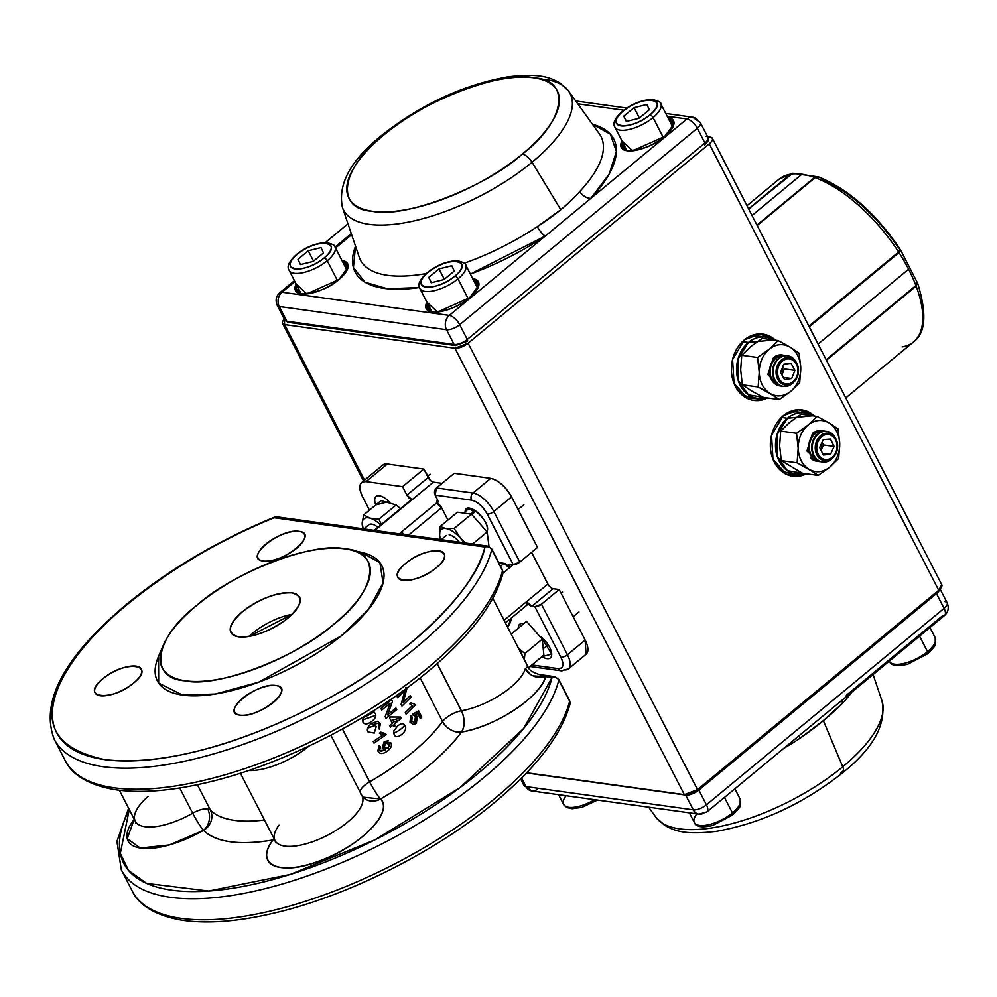 <?xml version="1.0" encoding="UTF-8"?>
<svg xmlns="http://www.w3.org/2000/svg" width="997" height="997" viewBox="0 0 997 997"><rect width="100%" height="100%" fill="white"/><g stroke="black" fill="none" stroke-linecap="round" stroke-linejoin="round"><path stroke-width="1.5" d="M299.137 531.376C319.95 533.32 282.101 564.564 263.283 560.999C242.483 559.08 280.307 527.812 299.137 531.376M102.828 678.807C125.124 659.565 157.501 664.102 133.561 683.07C111.29 702.299 78.863 697.8 102.828 678.807A26.022 10.219 152.8 0 1 141.337 669.049A26.022 10.219 152.8 0 1 133.561 683.07A26.022 10.219 152.8 0 1 95.051 692.84A26.022 10.219 152.8 0 1 102.828 678.807M240.028 715.148C219.215 713.216 257.064 681.96 275.87 685.525C296.67 687.456 258.859 718.712 240.028 715.148M436.337 567.717C414.042 586.959 381.664 582.422 405.605 563.455C427.863 544.237 460.29 548.724 436.337 567.717A26.022 10.219 152.8 0 1 397.828 577.475A26.022 10.219 152.8 0 1 405.605 563.455A26.022 10.219 152.8 0 1 444.114 553.696A26.022 10.219 152.8 0 1 436.337 567.717M361.101 552.251L379.919 562.657L383.06 583.021L368.454 609.479L341.236 635.924L258.734 682.147L215.34 693.999L182.688 695.096L158.66 683.057L158.548 656.387M275.197 516.857C219.352 539.838 169.976 568.838 127.068 603.883C64.194 656.649 39.917 701.776 54.224 739.263A244.564 96.048 -27.2 0 0 416.185 647.514A244.564 96.048 152.8 0 1 54.224 739.263L65.042 760.325C69.616 770.282 82.24 783.954 114.518 789.599C140.041 793.462 170.998 791.082 207.388 782.458C280.693 765.335 368.08 721.467 427.239 672.128C469.213 637.195 494.437 604.319 502.899 573.524L502.488 569.923A5.147 2.019 152.8 0 1 502.538 570.633A5.147 2.019 -27.2 0 0 502.488 569.923L491.658 548.861L487.795 546.107A5.147 4.138 -82.1 0 1 487.795 546.119A5.147 4.138 97.9 0 0 484.916 547.004A5.147 4.138 -82.1 0 1 487.795 546.107L276.119 516.745L274.138 517.755L484.916 547.004A5.147 4.474 14 0 1 491.72 549.571A5.147 2.019 -27.2 0 0 491.658 548.861L491.658 548.861A5.147 2.019 152.8 0 1 491.72 549.571A244.564 96.048 152.8 0 1 416.185 647.514A244.564 96.048 -27.2 0 0 491.72 549.571L502.538 570.633A5.147 4.474 14 0 1 502.899 573.524A5.147 4.474 -166 0 0 502.538 570.633A244.564 96.048 152.8 0 1 427.003 668.576A244.564 96.048 152.8 0 1 65.042 760.325A244.564 96.048 -27.2 0 0 427.003 668.576A244.564 96.048 -27.2 0 0 502.538 570.633L491.72 549.571A5.147 4.474 -166 0 0 484.916 547.004L274.138 517.755C198.341 547.091 105.171 610.937 71.834 662.943C36.989 715.173 47.931 747.389 104.66 759.589C165.539 766.693 249.724 741.693 328.275 698.523C412.272 653.546 478.161 585.912 484.916 547.004A239.417 94.03 152.8 0 1 410.976 642.878A239.417 94.03 152.8 0 1 104.66 759.589A239.417 94.03 152.8 0 1 128.189 603.646A239.417 94.03 152.8 0 1 274.138 517.755L275.546 516.758M414.141 706.25L411.425 706.649A136.439 53.589 152.8 0 1 414.141 706.25M396.656 709.528L393.192 710.363A136.439 53.589 152.8 0 1 396.656 709.528M388.905 711.472L386.973 711.995A136.439 53.589 152.8 0 1 388.905 711.472M375.732 715.372L362.347 720.058A136.439 53.589 152.8 0 1 375.732 715.372M362.896 717.728L374.025 711.883A26.022 10.219 -27.2 0 1 362.896 717.728M533.059 675.879L545.658 676.676A64.356 25.274 152.8 0 1 461.536 732.035A154.46 60.667 152.8 0 1 380.518 799.008L362.933 797.139A15.441 14.108 135.9 0 0 380.518 799.008A15.441 1.682 60.1 0 1 369.638 781.86L342.47 729.006L369.638 781.86C402.177 762.904 426.479 742.815 442.556 721.579A15.441 11.129 -143.5 0 0 461.536 732.035A15.441 8.823 80.1 0 0 461.412 710.786L437.185 663.641L461.412 710.786A48.915 19.205 -27.2 0 0 525.344 668.713A15.441 13.273 -163 0 0 545.658 676.676L552.014 677.561A5.147 4.474 14 0 1 558.806 680.128A5.147 2.019 -27.2 0 0 558.756 679.418L558.756 679.418A5.147 2.019 152.8 0 1 558.806 680.128A244.564 96.048 152.8 0 1 483.271 778.071A244.564 96.048 -27.2 0 0 558.806 680.128L569.636 701.19A5.147 4.474 14 0 1 569.997 704.081A5.147 4.474 -166 0 0 569.636 701.19A244.564 96.048 152.8 0 1 494.101 799.133A244.564 96.048 152.8 0 1 132.14 890.882A244.564 96.048 -27.2 0 0 494.101 799.133A244.564 96.048 -27.2 0 0 569.636 701.19L558.806 680.128A5.147 4.474 -166 0 0 552.014 677.561A239.417 94.03 152.8 0 1 478.074 773.435A239.417 94.03 152.8 0 1 217.209 890.271A239.417 94.03 152.8 0 1 129.298 809.564L120.301 853.382L128.675 870.593L146.646 883.404L208.709 891.006L290.214 874.456L374.984 839.823L460.016 787.618L523.662 728.483L552.014 677.561L545.658 676.676C540.835 696.679 494.724 727.025 461.536 732.035C443.653 755.626 416.646 777.959 380.518 799.008C394.102 811.072 360.889 846.154 320.573 860.536C279.958 876.986 253.923 864.474 273.016 839.973C239.23 845.556 216.075 842.34 203.55 830.327L169.303 844.97L140.203 848.036L127.192 838.602L134.271 819.247A64.356 25.274 152.8 0 0 140.265 848.048A64.356 25.274 152.8 0 0 203.55 830.327A15.441 14.108 135.9 0 0 210.379 810.05A139.019 54.598 -27.2 0 0 264.454 819.995A139.019 54.598 -27.2 0 1 210.379 810.05A15.441 6.069 -27.2 0 0 192.683 813.178L179.734 787.979L192.683 813.178A15.441 1.682 -119.9 0 0 203.55 830.327A15.441 1.682 60.1 0 1 192.683 813.178A15.441 6.069 152.8 0 1 207.7 808.903A15.441 6.069 152.8 0 1 210.379 810.05A15.441 14.108 -44.1 0 1 203.55 830.327A15.441 12.4 97.9 0 0 207.7 808.903M367.706 728.109L375.283 725.38A136.439 53.589 -27.2 0 0 367.706 728.109M379.109 724.109L380.493 723.66A136.439 53.589 -27.2 0 0 379.109 724.109M390.836 720.544L400.993 717.952A136.439 53.589 -27.2 0 0 390.836 720.544M413.207 715.485L413.88 715.372A136.439 53.589 -27.2 0 0 413.207 715.485M418.291 714.687L419.002 714.6A136.439 53.589 -27.2 0 0 418.291 714.687M291.847 592.854C303.923 596.156 302.664 604.543 288.058 618.003C270.561 631.076 254.098 637.345 238.644 636.834C226.581 633.531 227.839 625.144 242.445 611.672C259.943 598.611 276.406 592.33 291.847 592.854M345.049 548.873C314.504 541.321 233.547 572.153 196.833 605.341C154.236 637.719 148.017 678.932 185.454 680.801C216 688.366 296.956 657.522 333.671 624.334C376.268 591.969 382.487 550.755 345.049 548.873M265.85 544.063A26.022 10.219 152.8 0 1 304.347 534.305A26.022 10.219 152.8 0 1 296.57 548.325A26.022 10.219 152.8 0 1 258.073 558.083A26.022 10.219 152.8 0 1 265.85 544.063M242.583 698.199A26.022 10.219 152.8 0 1 281.092 688.441A26.022 10.219 152.8 0 1 273.315 702.474A26.022 10.219 152.8 0 1 234.806 712.232A26.022 10.219 152.8 0 1 242.583 698.199M483.271 778.071A244.564 96.048 152.8 0 1 121.322 869.82A244.564 96.048 -27.2 0 0 483.271 778.071M473.7 511.187L468.74 508.682A66.936 30.022 -129.6 0 1 473.7 511.187L468.74 508.682M454.246 473.288L490.736 478.361C498.625 480.429 505.566 486.611 511.561 496.892L537.533 547.428L511.561 496.892L493.827 511.548L519.798 562.084L537.533 547.428L519.798 562.084L493.827 511.548L511.561 496.892A20.601 9.235 -129.6 0 0 490.736 478.361L454.246 473.288L436.512 487.944L473.002 493.017L490.736 478.361L473.002 493.017A20.601 9.235 50.4 0 1 493.827 511.548A5.147 2.019 152.8 0 1 487.234 514.053L513.206 564.601L510.165 564.177L509.293 567.966L504.083 563.33L498.712 562.582L504.083 563.33L500.581 566.221L504.083 563.33A5.147 2.306 -129.6 0 1 509.293 567.966A5.147 2.306 50.4 0 1 509.056 564.414A5.147 2.306 50.4 0 1 510.165 564.177L513.206 564.601A5.147 2.019 -27.2 0 0 519.798 562.084L513.206 564.601L487.234 514.053A5.147 2.019 -27.2 0 0 493.827 511.548A20.601 9.235 -129.6 0 0 473.002 493.017L436.512 487.944A5.147 4.138 97.9 0 0 435.128 495.098L471.618 500.158C477.538 501.715 482.747 506.339 487.234 514.053A15.441 6.929 50.4 0 0 471.618 500.158A5.147 4.138 -82.1 0 1 473.002 493.017A5.147 4.138 97.9 0 0 471.618 500.158L435.128 495.098L437.297 499.31L435.128 495.098L436.512 487.944L454.246 473.288M526.827 605.216L526.603 601.652L504.071 620.284L547.889 584.068L531.588 552.338L547.889 584.068L550.307 587.171M505.429 622.913L526.852 605.204A5.147 2.306 -129.6 0 0 526.603 601.652L531.812 606.288L553.098 588.704L559.18 589.539L585.152 640.074L586.074 654.294M382.848 465.013L387.347 464.004L423.837 469.076L430.592 480.591M361.637 482.548L382.885 464.976A20.601 9.235 -129.6 0 1 387.347 464.004L366.073 481.601L402.564 486.661L423.837 469.076L387.347 464.004L366.073 481.601A20.601 9.235 50.4 0 0 361.612 482.573A20.601 9.235 50.4 0 0 362.572 496.755L369.463 510.165L362.572 496.755C358.097 486.686 359.269 481.638 366.073 481.601L402.564 486.661L423.837 469.076L428.174 477.501A5.147 2.306 -129.6 0 0 433.371 482.124L442.095 483.333L433.371 482.124L374.735 530.429A10.294 4.05 -27.2 0 0 376.629 529.033L410.951 499.983M439.577 539.427L440.275 538.841L439.577 539.427M511.411 617.953A66.936 30.022 50.4 0 1 507.585 627.101L511.411 617.953M119.391 790.285L135.293 821.229A48.915 19.205 -27.2 0 0 192.683 813.178A48.915 19.205 -27.2 0 1 135.293 821.229A48.915 19.205 -27.2 0 1 148.217 796.291M308.945 746.08A48.915 19.205 152.8 0 1 248.502 770.544A48.915 19.205 152.8 0 0 308.484 746.454A48.915 19.205 152.8 0 0 308.945 746.08M279.01 825.155A48.915 19.205 -27.2 0 0 275.047 840.621A48.915 19.205 -27.2 0 0 327.34 835.349A48.915 19.205 -27.2 0 0 362.061 795.905A48.915 19.205 -27.2 0 0 360.715 794.036M203.55 830.327A154.46 60.667 152.8 0 0 273.016 839.973A15.441 11.129 -143.5 0 0 274.524 839.599A15.441 11.129 36.5 0 1 273.016 839.973A15.441 8.823 80.1 0 0 273.938 838.465A15.441 8.823 -99.9 0 1 273.016 839.973A64.356 25.274 152.8 0 0 320.573 860.536A64.356 25.274 152.8 0 0 380.518 799.008C377.377 795.369 373.75 789.661 369.638 781.86A15.441 6.069 -27.2 0 0 364.902 785.113A15.441 6.069 -27.2 0 0 360.017 791.93A15.441 6.069 152.8 0 1 369.638 781.86A139.019 54.598 -27.2 0 0 442.556 721.579A15.441 6.069 152.8 0 1 461.412 710.786A48.915 19.205 -27.2 0 0 525.344 668.713L527.787 666.432M196.833 605.341A115.851 45.501 152.8 0 1 349.536 549.671A115.851 45.501 152.8 0 1 333.671 624.334A115.851 45.501 152.8 0 1 210.13 680.552A115.851 45.501 152.8 0 1 163.196 645.445A115.851 45.501 152.8 0 1 196.833 605.341M163.109 645.657L158.461 656.587A126.145 49.538 -27.2 0 0 209.557 694.822A126.145 49.538 -27.2 0 0 344.077 633.606A126.145 49.538 -27.2 0 0 361.363 552.313L349.797 549.733M197.356 784.714L210.379 810.05L197.356 784.714M371.719 723.498L377.439 721.28L380.418 723.486L379.321 729.206L378.411 727.748L379.184 724.246L378.137 723.224L373.077 724.645L376.255 726.589L374.261 733.057L368.018 731.948C366.485 729.281 367.719 726.477 371.719 723.498M401.816 734.34C398.127 737.306 395.56 737.419 394.114 734.677L393.778 730.913L397.579 726.103C401.18 723.099 403.66 722.975 405.031 725.716C406.539 728.358 405.455 731.237 401.816 734.34M413.419 724.52L410.041 722.289L410.602 715.746L411.537 717.279M413.232 722.7L414.677 721.89L415.375 717.167L412.696 714.151L418.017 711.148M421.07 717.092L420.061 718.127L417.481 713.092M410.614 702.76L414.652 704.181L415.163 705.178L406.066 714.101L405.268 712.543L412.459 705.602L409.568 703.807L410.614 702.76M405.904 687.245L406.776 688.964L403.174 702.573L410.191 695.607L411.013 697.202L401.953 706.088L401.068 704.368L404.869 690.747L397.653 697.726L396.831 696.13L400.582 692.591M385.141 716.706L390.213 703.184L381.726 710.063L380.904 708.468L391.597 699.682L392.482 701.402L387.584 714.949L395.896 708.044L396.719 709.64L386.013 718.426L385.141 716.706M394.014 726.738L393.142 725.031L390.488 727.125L389.69 725.567L392.344 723.486L389.528 718.002L390.762 717.017L400.532 717.067L401.193 718.339L394.363 724.046L395.248 725.754L394.014 726.738M372.554 711.36L375.196 713.316C376.692 715.971 375.37 718.787 371.245 721.778C367.108 724.62 364.316 724.669 362.871 721.928L363.294 717.042M380.817 732.159L385.64 733.655L386.163 734.664L374.049 743.126L373.252 741.581L382.748 735.013L379.396 733.169L380.817 732.159M379.832 752.972L377.826 751.015L379.072 745.407L379.969 746.815M380.405 751.426L385.341 749.918L382.187 748.012L384.219 741.519L388.319 740.746M442.556 721.579L420.111 677.898L442.556 721.579A15.441 6.069 -27.2 0 1 461.412 710.786C464.938 718.775 464.988 725.866 461.536 732.035C453.448 732.533 447.117 729.044 442.556 721.579M242.445 611.672A38.621 15.167 152.8 0 1 299.599 597.191A38.621 15.167 152.8 0 1 288.058 618.003A38.621 15.167 152.8 0 1 230.905 632.497A38.621 15.167 152.8 0 1 242.445 611.672M292.133 614.339A38.621 15.167 -27.2 0 0 253.263 632.734A38.621 15.167 -27.2 0 0 249.2 636.398L292.133 614.339M240.402 773.211L275.047 840.621A48.915 19.205 -27.2 0 0 327.34 835.349A48.915 19.205 -27.2 0 0 362.061 795.905L362.933 797.139M389.029 501.503L375.794 504.931A15.441 6.929 50.4 0 1 376.081 496.506A15.441 6.929 50.4 0 1 388.568 501.092M433.371 482.124L412.097 499.721A5.147 2.306 50.4 0 1 406.888 495.085L428.174 477.501L406.888 495.085L402.564 486.661L406.888 495.085L412.097 499.721A5.147 2.306 -129.6 0 0 410.976 499.958L375.508 529.282A5.147 2.306 50.4 0 1 376.629 529.033A5.147 2.306 -129.6 0 0 375.508 529.282L374.074 530.329M487.022 531.725L487.109 531.326C491.384 521.78 465.923 499.111 465.088 511.71L465.001 512.047M447.952 520.035L441.621 507.722L436.424 503.099L437.297 499.31A5.147 2.306 50.4 0 1 437.533 502.849A5.147 2.306 50.4 0 1 436.424 503.099L400.956 532.41L436.424 503.099A5.147 2.306 -129.6 0 1 441.621 507.722L408.496 535.115L441.621 507.722L447.952 520.035M541.57 637.295A15.441 6.929 50.4 0 1 550.344 657.92A15.441 6.929 50.4 0 1 542.007 656.612L551.702 654.157L540.935 636.734M523.737 623.698L518.278 628.21A15.441 6.929 50.4 0 1 519.624 624.284A15.441 6.929 50.4 0 1 523.737 623.698M568.377 668.925L586.111 654.269A20.601 9.235 -129.6 0 0 585.152 640.074L567.418 654.742A5.147 2.019 152.8 0 1 560.825 657.247C564.177 664.8 563.305 668.588 558.195 668.613L531.887 664.962L558.195 668.613A5.147 4.138 97.9 0 0 561.037 670.782A5.147 4.138 -82.1 0 1 558.195 668.613A15.441 6.929 50.4 0 0 560.825 657.247A5.147 2.019 -27.2 0 0 567.418 654.742L585.152 640.074L559.18 589.539L541.446 604.207L567.418 654.742A20.601 9.235 50.4 0 1 568.377 668.925A20.601 9.235 50.4 0 1 563.903 669.897A5.147 4.138 -82.1 0 1 561.037 670.782L568.377 668.925A20.601 9.235 -129.6 0 0 567.418 654.742L541.446 604.207A5.147 2.019 152.8 0 1 534.853 606.712L560.825 657.247L534.853 606.712L531.812 606.288L534.853 606.712L541.446 604.207L559.18 589.539L553.098 588.704L531.812 606.288A5.147 2.306 50.4 0 1 526.603 601.652L547.889 584.068A5.147 2.306 -129.6 0 0 553.098 588.704M399.423 533.856L400.956 532.41A5.147 2.306 50.4 0 1 404.346 534.529M513.343 564.614L502.974 573.188L513.343 564.614M391.995 722.813A12.874 5.06 152.8 0 1 398.763 720.42M404.695 725.143A12.874 5.06 152.8 0 1 401.504 728.57A12.874 5.06 152.8 0 1 393.616 733.206M385.814 734.914A12.874 5.06 152.8 0 1 382.462 733.393A12.874 5.06 152.8 0 1 382.312 733.032M544.437 647.9L548.188 644.797M469.263 508.258L465.088 511.71A15.441 6.929 50.4 0 1 466.384 509.031A15.441 6.929 50.4 0 1 480.255 515.025A15.441 6.929 50.4 0 1 487.109 531.326M470.671 513.692L474.722 510.339M545.658 676.676L539.29 674.508C532.448 672.377 528.597 669.66 527.749 666.357L527.625 666.146M525.344 668.713L530.354 674.346M552.014 677.561A5.147 4.138 -82.1 0 1 554.893 676.664A5.147 4.138 -82.1 0 1 554.893 676.676A5.147 4.138 97.9 0 0 552.014 677.561M539.128 674.483L540.524 674.707M569.636 701.19A5.147 2.019 -27.2 0 0 569.586 700.48A5.147 2.019 152.8 0 1 569.636 701.19M385.478 743.326L389.665 743.824L388.157 748.224L384.169 747.675L385.478 743.326M379.533 750.429L380.418 747.015L379.521 745.619L378.249 751.24C379.732 754.231 382.723 754.231 387.21 751.24C391.123 748.261 392.307 745.432 390.762 742.765L384.705 741.693L382.649 748.211L385.814 750.105L379.533 750.429M411.686 721.404L412.235 717.279L411.3 715.746L410.714 722.314L413.593 724.545L416.335 723.436L417.269 716.606L415.487 714.774L418.217 713.067L420.796 718.102A140.054 54.997 -27.2 0 0 421.806 717.055L418.59 710.774L413.406 714.139L416.085 717.155L415.375 721.89L411.686 721.404M382.649 748.211L384.219 741.519L382.649 748.211M388.157 748.224L389.154 743.662L388.157 748.224M775.479 340.189L759.789 333.908L744.335 339.89L732.571 359.493L734.029 383.421L747.625 398.588L767.453 397.965A33.462 26.869 -82.1 0 1 753.807 400.42A33.462 26.869 -82.1 0 1 731.873 375.47A33.462 26.869 -82.1 0 1 744.335 339.89A33.462 26.869 -82.1 0 1 763.004 334.12A33.462 26.869 -82.1 0 1 775.479 340.189M697.526 789.624L468.104 343.205L709.278 143.842L938.713 590.261L697.526 789.624L684.353 794.646L526.678 772.775L684.353 794.646A10.294 4.05 -27.2 0 0 697.526 789.624L468.104 343.205L454.919 348.227L684.353 794.646L454.919 348.227L284.644 324.598L454.919 348.227A10.294 4.05 152.8 0 0 468.104 343.205L709.278 143.842L938.713 590.261L697.526 789.624M814.437 415.998L798.759 409.717L783.293 415.699L771.528 435.303L772.999 459.231L786.583 474.398L806.423 473.762A33.462 26.869 -82.1 0 1 792.765 476.217A33.462 26.869 -82.1 0 1 770.831 451.28A33.462 26.869 -82.1 0 1 783.293 415.699A33.462 26.869 -82.1 0 1 801.962 409.917A33.462 26.869 -82.1 0 1 814.437 415.998M710.288 137.137L707.633 136.763L710.288 137.137C713.528 138.01 713.179 140.253 709.278 143.842A10.294 4.05 152.8 0 0 712.357 138.296A10.294 4.05 152.8 0 0 710.288 137.137M364.566 480.118L284.644 324.598L284.307 319.14A10.294 4.05 152.8 0 0 282.575 323.439A10.294 4.05 152.8 0 0 284.644 324.598L364.566 480.118M347.965 223.814L326.692 241.411L347.965 223.814M941.754 584.653L938.713 590.261A10.294 4.05 -27.2 0 0 941.791 584.716L712.394 138.359M325.483 242.495L326.692 241.411A10.294 4.05 152.8 0 0 325.483 242.495M766.481 335.677L771.155 338.656A33.462 26.869 97.9 0 0 761.484 333.958M805.439 411.474L810.112 414.465A33.462 26.869 97.9 0 0 800.441 409.767M791.257 475.955A33.462 26.869 97.9 0 0 801.837 474.074M752.299 400.146A33.462 26.869 97.9 0 0 762.879 398.264M842.602 703.072L823.348 720.619L842.752 766.793A127.367 50.024 -27.2 0 0 881.971 700.854A127.367 50.024 152.8 0 1 842.752 766.793L823.348 720.619L800.142 738.166A135.218 53.103 152.8 0 1 783.767 748.373A135.218 53.103 152.8 0 0 800.142 738.166A10.294 2.617 56.4 0 1 799.183 735.624A10.294 2.617 -123.6 0 0 800.142 738.166C817.017 726.477 831.162 714.774 842.602 703.072A10.294 6.381 43.1 0 1 841.967 700.255A10.294 6.381 -136.9 0 0 842.602 703.072A135.218 53.103 152.8 0 0 852.061 691.906A135.218 53.103 152.8 0 1 842.602 703.072M873.085 674.533L881.971 700.854C886.657 724.071 873.571 748.037 842.702 772.737A10.294 4.624 -129.6 0 0 842.752 766.793A127.367 50.024 152.8 0 1 655.789 817.091A127.367 50.024 -27.2 0 0 679.792 828.881A127.367 50.024 -27.2 0 0 842.752 766.793A10.294 4.624 50.4 0 1 842.702 772.737A10.294 4.624 50.4 0 1 840.459 773.223A117.172 46.012 -27.2 0 0 843.599 770.581M729.704 763.029A118.556 46.56 -27.2 0 0 733.069 761.783M805.202 702.15L804.679 701.053L805.202 702.15M849.419 665.61A118.556 46.56 -27.2 0 0 849.594 663.927M935.834 592.642A2.58 1.159 50.4 0 1 936.495 593.626A10.294 4.05 -27.2 0 0 939.71 589.377A10.294 4.05 152.8 0 1 936.495 593.626L944.072 608.369A10.294 4.05 -27.2 0 0 947.15 602.811C949.169 607.834 948.309 612.046 944.558 615.461A10.294 4.624 -129.6 0 0 944.072 608.369L706.437 804.803L698.86 790.06L936.495 593.626L944.072 608.369A10.294 4.624 50.4 0 1 944.558 615.461A10.294 4.624 50.4 0 1 942.315 615.947L846.328 695.295M871.827 647.078L871.764 645.595A145.425 57.116 -27.2 0 1 871.827 647.078M876.164 641.968L876.313 643.377A29.349 11.528 152.8 0 1 876.164 641.968M945.081 601.665A10.294 4.05 152.8 0 1 947.15 602.811A10.294 4.05 152.8 0 1 944.072 608.369L706.437 804.803A10.294 4.624 50.4 0 1 706.923 811.894A10.294 4.624 50.4 0 1 704.68 812.381A10.294 8.263 -82.1 0 1 698.947 814.15A10.294 8.263 -82.1 0 1 693.264 809.813L526.017 786.608L521.593 777.984L526.017 786.608A10.294 8.263 97.9 0 0 531.7 790.945A10.294 8.263 -82.1 0 1 526.017 786.608A10.294 4.05 152.8 0 1 523.961 785.449A10.294 4.05 -27.2 0 0 526.017 786.608L693.264 809.813A10.294 4.05 -27.2 0 0 706.437 804.803L698.86 790.06A10.294 4.05 152.8 0 1 685.687 795.083L693.264 809.813A10.294 8.263 97.9 0 0 698.947 814.15L531.7 790.945L523.961 785.449L520.621 778.956M927.821 599.259L929.416 599.484L927.821 599.259M698.199 789.076A2.58 1.159 -129.6 0 1 698.86 790.06A10.294 4.05 -27.2 0 1 685.687 795.083L526.466 772.987L685.687 795.083A2.58 2.069 -82.1 0 1 685.537 794.709A2.58 2.069 97.9 0 0 685.687 795.083L693.264 809.813A10.294 4.05 152.8 0 0 706.437 804.803A10.294 4.624 -129.6 0 1 706.923 811.894L944.558 615.461M712.344 777.386L714.699 776.962M720.22 772.401L718.102 772.625A27.293 10.718 152.8 0 1 720.22 772.401M883.379 635.999L884.189 636.859M909.775 615.71L907.42 616.134M913.177 611.373L915.296 611.149A27.293 10.718 152.8 0 0 913.177 611.373M878.669 641.42L877.622 640.759A27.293 10.718 152.8 0 0 878.669 641.42M877.522 642.38A28.315 11.117 152.8 0 1 876.6 641.607A28.315 11.117 -27.2 0 0 877.522 642.38M537.445 789.175A10.294 8.263 -82.1 0 1 531.7 790.945M383.895 134.931C421.021 101.37 502.899 70.164 533.806 77.816C571.667 79.71 565.386 121.397 522.291 154.136C485.165 187.698 403.287 218.891 372.38 211.252C334.518 209.358 340.812 167.67 383.895 134.931A10.294 4.624 -129.6 0 0 381.664 135.418A10.294 4.624 50.4 0 1 383.895 134.931A117.172 46.012 152.8 0 1 533.806 77.816A117.172 46.012 152.8 0 1 522.291 154.136A117.172 46.012 152.8 0 1 372.38 211.252A117.172 46.012 152.8 0 1 383.895 134.931M544.574 79.274A127.367 50.024 152.8 0 1 568.577 91.063A127.367 50.024 152.8 0 1 532.062 162.237L560.788 209.706C566.52 205.133 575.842 195.91 579.718 191.574A135.218 53.103 -27.2 0 0 599.371 133.847A135.218 53.103 -27.2 0 1 579.718 191.574A10.294 6.381 -136.9 0 0 590.922 198.328L686.921 118.992L667.192 116.25L686.921 118.992L590.922 198.328A10.294 6.381 43.1 0 1 579.718 191.574C568.527 204.049 554.382 215.738 537.271 226.655L560.788 209.706L532.062 162.237A127.367 50.024 152.8 0 1 416.023 220.424A127.367 50.024 152.8 0 1 342.395 207.301A127.367 50.024 -27.2 0 0 416.023 220.424A127.367 50.024 -27.2 0 0 532.062 162.237A10.294 4.624 -129.6 0 0 522.291 154.136A10.294 4.624 50.4 0 1 532.062 162.237A127.367 50.024 -27.2 0 0 568.577 91.063L599.371 133.847M359.256 257.251A135.218 53.103 -27.2 0 0 426.292 273.514A135.218 53.103 -27.2 0 1 359.256 257.251L342.395 207.301C337.709 184.084 350.794 160.118 381.664 135.418C420.908 104.448 462.969 84.919 507.872 76.819C538.567 73.105 549.384 76.894 559.99 83.013L568.577 91.063M464.328 263.183A135.218 53.103 -27.2 0 0 537.271 226.655A10.294 2.617 -123.6 0 0 545.272 236.065L470.36 274.075A145.425 57.116 152.8 0 0 545.272 236.065L449.286 315.413L545.272 236.065A10.294 2.617 56.4 0 1 537.271 226.655A135.218 53.103 -27.2 0 1 464.328 263.183M623.835 110.231L577.774 103.838L623.835 110.231M592.53 124.351L610.351 134.146L616.408 151.432L609.217 174.026L590.922 198.328L545.272 236.065L590.922 198.328A145.425 57.116 152.8 0 0 592.53 124.351M667.766 117.359L673.935 124.002L664.725 136.452L632.559 150.796L621.966 140.889A29.349 11.528 -27.2 0 0 632.759 150.771A29.349 11.528 -27.2 0 0 664.725 136.452L664.725 136.452A29.349 11.528 -27.2 0 0 667.766 117.359M351.642 234.681L335.528 248.004L351.642 234.681M456.95 345.087A2.58 2.069 -82.1 0 1 454.096 344.439L286.849 321.233L279.272 306.503A10.294 8.263 -82.1 0 1 282.039 292.208A10.294 8.263 97.9 0 0 279.272 306.503L446.519 329.708L454.096 344.439L286.849 321.233L279.272 306.503L446.519 329.708A10.294 8.263 -82.1 0 1 449.286 315.413L282.039 292.208A10.294 4.624 -129.6 0 0 279.808 292.694A10.294 4.624 50.4 0 1 282.039 292.208L294.9 281.578L282.039 292.208L449.286 315.413A10.294 4.624 50.4 0 1 459.692 324.686L697.327 128.252L704.904 142.995L467.269 339.429L459.692 324.686L697.327 128.252A10.294 4.624 -129.6 0 0 686.921 118.992A10.294 8.263 -82.1 0 1 692.666 117.21A10.294 8.263 -82.1 0 1 698.336 121.547A10.294 4.05 152.8 0 1 700.405 122.706A10.294 4.05 152.8 0 1 697.327 128.252L704.904 142.995A10.294 4.05 -27.2 0 0 707.982 137.436A10.294 4.05 152.8 0 1 704.904 142.995A2.58 1.159 50.4 0 1 705.041 144.752A2.58 1.159 50.4 0 1 704.468 144.889A7.727 3.028 -27.2 0 0 705.253 144.179M419.475 287.522L387.534 288.781L365.052 282.238L353.412 267.57L355.518 246.159A145.425 57.116 152.8 0 0 419.475 287.522M472.69 278.612L478.859 285.242L469.649 297.704L437.484 312.036L426.89 302.141A29.349 11.528 -27.2 0 0 437.683 312.024A29.349 11.528 -27.2 0 0 469.649 297.704A29.349 11.528 -27.2 0 0 472.69 278.612M341.934 260.466L348.103 267.109L338.905 279.559L306.727 293.903L296.146 283.995A29.349 11.528 -27.2 0 0 306.939 293.878A29.349 11.528 -27.2 0 0 338.905 279.559A29.349 11.528 -27.2 0 0 341.934 260.466M428.86 305.967L427.09 306.179M286.849 321.233A2.58 2.069 97.9 0 0 288.27 322.318A2.58 2.069 -82.1 0 1 286.849 321.233A10.294 4.05 152.8 0 1 284.793 320.087A10.294 4.05 -27.2 0 0 286.849 321.233M429.956 308.11L429.869 311.076A27.293 10.718 -27.2 0 1 429.956 308.11M478.224 286.226L475.756 284.581A27.293 10.718 -27.2 0 1 478.224 286.226M624.945 149.824L625.032 146.858A27.293 10.718 -27.2 0 0 624.945 149.824M670.831 123.329L673.299 124.986A27.293 10.718 -27.2 0 0 670.831 123.329M299.125 292.931L299.212 289.965A27.293 10.718 -27.2 0 0 299.125 292.931M344.999 266.436L347.467 268.093A27.293 10.718 -27.2 0 0 344.999 266.436M279.272 306.503A10.294 4.05 152.8 0 1 277.216 305.344A10.294 4.05 -27.2 0 0 279.272 306.503M466.833 341.323A2.58 1.159 -129.6 0 0 467.406 341.186A2.58 1.159 -129.6 0 0 467.269 339.429L459.692 324.686A10.294 4.05 152.8 0 1 446.519 329.708L454.096 344.439A10.294 4.05 -27.2 0 0 467.269 339.429A10.294 4.05 152.8 0 1 454.096 344.439A2.58 2.069 97.9 0 0 455.504 345.523L288.27 322.318L284.793 320.087L277.216 305.344C275.184 300.321 276.057 296.109 279.808 292.694L294.414 280.631M298.29 288.17A28.315 11.117 -27.2 0 0 297.654 292.021A28.315 11.117 152.8 0 1 298.29 288.17M296.819 290.937A28.315 11.117 152.8 0 1 296.981 285.641A28.315 11.117 152.8 0 0 296.819 290.937C293.006 295.648 322.33 295.087 338.681 279.609L338.668 279.609C346.707 271.321 349.536 266.461 347.193 265.052A28.315 11.117 152.8 0 0 342.781 262.111A28.315 11.117 152.8 0 1 347.193 265.052M673.399 123.254A28.315 11.117 -27.2 0 0 669.909 121.522A28.315 11.117 152.8 0 1 673.399 123.254M673.012 121.946A28.315 11.117 152.8 0 0 668.601 119.004A28.315 11.117 152.8 0 1 673.012 121.946C675.368 123.354 672.526 128.214 664.501 136.502C648.162 151.98 618.838 152.541 622.639 147.83A28.315 11.117 152.8 0 1 622.813 142.534A28.315 11.117 152.8 0 0 622.639 147.83M347.579 266.361A28.315 11.117 -27.2 0 0 344.077 264.629A28.315 11.117 152.8 0 1 347.579 266.361M624.11 145.064A28.315 11.117 -27.2 0 0 623.486 148.914A28.315 11.117 152.8 0 1 624.11 145.064M697.327 128.252A10.294 4.05 -27.2 0 0 700.405 122.706L692.666 117.21A10.294 8.263 97.9 0 0 686.921 118.992A10.294 4.624 50.4 0 1 697.327 128.252M446.519 329.708A10.294 4.05 -27.2 0 0 459.692 324.686A10.294 4.624 -129.6 0 0 449.286 315.413A10.294 8.263 97.9 0 0 446.519 329.708M473.538 280.244A28.315 11.117 152.8 0 1 477.937 283.198C480.292 284.606 477.451 289.454 469.425 297.754L469.425 297.754C453.087 313.232 423.762 313.793 427.563 309.082A28.315 11.117 152.8 0 1 427.738 303.786M474.834 282.774A28.315 11.117 152.8 0 1 478.323 284.506M428.411 310.154A28.315 11.117 152.8 0 1 429.034 306.316M289.703 321.881A2.58 2.069 -82.1 0 1 288.27 322.318M705.913 136.29A10.294 4.05 152.8 0 1 707.982 137.436L700.405 122.706M748.46 342.42L737.967 359.119L738.129 380.306L748.435 394.862L765.546 397.691A30.895 24.8 -82.1 0 1 757.197 398.289A30.895 24.8 -82.1 0 1 740.16 385.278A30.895 24.8 -82.1 0 1 748.46 342.42A30.895 24.8 -82.1 0 1 765.696 337.086A30.895 24.8 -82.1 0 1 773.56 339.927L748.46 342.42L742.453 341.585L748.46 342.42M765.571 337.073L759.614 336.238A30.895 24.8 97.9 0 0 742.927 341.136M736.397 388.194A30.895 24.8 97.9 0 0 751.115 397.442L757.084 398.264M787.418 418.229L776.925 434.929L777.099 456.115L787.393 470.671L804.504 473.5A30.895 24.8 -82.1 0 1 796.154 474.098A30.895 24.8 -82.1 0 1 779.131 461.088A30.895 24.8 -82.1 0 1 787.418 418.229A30.895 24.8 -82.1 0 1 804.654 412.895A30.895 24.8 -82.1 0 1 812.53 415.737L787.418 418.229L781.411 417.394L787.418 418.229M804.529 412.883L798.572 412.048A30.895 24.8 97.9 0 0 781.885 416.945M775.354 463.991A30.895 24.8 97.9 0 0 790.073 473.251L796.042 474.074M477.575 288.17A25.748 10.107 -27.2 0 0 477.376 287.734L465.699 265.003A25.748 10.107 152.8 0 1 457.997 278.873L468.204 298.726L457.997 278.873A25.748 10.107 152.8 0 1 419.899 288.532A25.748 10.107 -27.2 0 0 457.997 278.873A3.091 1.383 -129.6 0 0 454.881 276.094C475.756 259.556 447.491 255.643 428.112 272.38C407.237 288.918 435.502 292.831 454.881 276.094A22.657 8.898 152.8 0 1 425.893 287.136A22.657 8.898 152.8 0 1 428.112 272.38A3.091 1.383 -129.6 0 0 427.439 272.542A3.091 1.383 50.4 0 1 428.112 272.38A22.657 8.898 152.8 0 1 457.1 261.339A22.657 8.898 152.8 0 1 454.881 276.094A3.091 1.383 50.4 0 1 457.997 278.873A25.748 10.107 -27.2 0 0 465.699 265.003C466.347 263.781 463.518 262.336 457.224 260.666C446.519 261.214 436.599 265.165 427.451 272.53C419.762 279.372 417.245 284.706 419.899 288.532L431.589 311.276A25.748 10.107 -27.2 0 0 431.826 311.687M428.722 277.428L439.004 268.928L451.778 265.738L454.271 271.047L443.989 279.546L431.215 282.737L428.722 277.428L439.004 268.928L444.326 279.272L439.004 268.928L451.778 265.738L454.271 271.047L443.989 279.546L431.215 282.737L428.722 277.428L431.427 282.687L428.722 277.428M427.177 273.178A3.091 1.383 50.4 0 1 427.439 272.542M346.819 270.037A25.748 10.107 -27.2 0 0 346.632 269.601L334.942 246.857A25.748 10.107 152.8 0 1 327.253 260.728L337.447 280.593L327.253 260.728A25.748 10.107 152.8 0 1 289.142 270.386A25.748 10.107 -27.2 0 0 327.253 260.728A3.091 1.383 -129.6 0 0 324.125 257.949C344.999 241.424 316.747 237.498 297.368 254.235C276.493 270.773 304.746 274.698 324.125 257.949A22.657 8.898 152.8 0 1 295.137 268.991A22.657 8.898 152.8 0 1 297.368 254.235A3.091 1.383 -129.6 0 0 296.682 254.397A3.091 1.383 50.4 0 1 297.368 254.235A22.657 8.898 152.8 0 1 326.355 243.193A22.657 8.898 152.8 0 1 324.125 257.949A3.091 1.383 50.4 0 1 327.253 260.728A25.748 10.107 -27.2 0 0 334.942 246.857C335.59 245.636 332.774 244.19 326.468 242.52C315.762 243.069 305.842 247.019 296.695 254.385C289.018 261.226 286.5 266.56 289.142 270.386L300.832 293.13A25.748 10.107 -27.2 0 0 301.082 293.542M297.978 259.282L308.247 250.783L321.022 247.592L323.514 252.902L313.232 261.401L300.471 264.591L297.978 259.282L308.247 250.783L313.569 261.127L308.247 250.783L321.022 247.592L323.514 252.902L313.232 261.401L300.471 264.591L297.978 259.282M296.433 255.033A3.091 1.383 50.4 0 1 296.682 254.397M672.651 126.931A25.748 10.107 -27.2 0 0 672.452 126.494L660.762 103.75A25.748 10.107 152.8 0 1 653.072 117.621L663.279 137.486L653.072 117.621A25.748 10.107 152.8 0 1 614.975 127.28A25.748 10.107 -27.2 0 0 653.072 117.621A25.748 10.107 -27.2 0 0 660.762 103.75C661.422 102.529 658.593 101.083 652.287 99.413C641.594 99.962 631.662 103.912 622.527 111.278A3.091 1.383 50.4 0 1 623.187 111.128C602.313 127.666 630.578 131.592 649.944 114.842C670.831 98.317 642.567 94.391 623.187 111.128A22.657 8.898 152.8 0 1 652.175 100.086A22.657 8.898 152.8 0 1 649.944 114.842A3.091 1.383 50.4 0 1 653.072 117.621A3.091 1.383 -129.6 0 0 649.944 114.842A22.657 8.898 152.8 0 1 620.969 125.884A22.657 8.898 152.8 0 1 623.187 111.128A3.091 1.383 -129.6 0 0 622.502 111.29C614.837 118.12 612.32 123.454 614.975 127.28L626.664 150.024A25.748 10.107 -27.2 0 0 626.901 150.435M623.798 116.175L634.08 107.676L646.854 104.486L649.346 109.795L639.065 118.294L626.29 121.484L623.798 116.175L634.08 107.676L646.854 104.486L649.346 109.795L639.065 118.294L626.29 121.484L623.798 116.175L626.502 121.435L623.798 116.175M622.253 111.938A3.091 1.383 50.4 0 1 622.502 111.29M639.389 118.02L634.08 107.676L639.389 118.02M927.522 651.639A25.748 10.107 -27.2 0 0 935.211 637.768A25.748 10.107 152.8 0 1 927.522 651.639L919.546 636.123L927.522 651.639A25.748 10.107 152.8 0 1 889.424 661.298A25.748 10.107 -27.2 0 0 927.522 651.639A3.091 1.383 50.4 0 1 927.684 653.758A3.091 1.383 -129.6 0 0 927.522 651.639M889.449 632.509L888.9 631.437L889.449 632.509M912.043 612.308A25.748 10.107 152.8 0 1 914.199 612.058M879.765 640.523A25.748 10.107 152.8 0 1 878.743 639.825M889.424 661.298A25.748 10.107 152.8 0 1 889.324 661.111L889.424 661.298C890.795 665.672 896.901 666.657 907.744 664.226L927.671 653.77C933.317 648.175 935.847 645.059 935.261 644.411L935.211 637.768L929.952 627.524M927.684 653.758A3.091 1.383 50.4 0 1 926.998 653.92M558.594 794.684L563.592 804.405A25.748 10.107 -27.2 0 0 594.648 799.681A25.748 10.107 152.8 0 1 563.592 804.405A25.748 10.107 152.8 0 1 566.109 795.718M732.446 812.891A25.748 10.107 -27.2 0 0 740.148 799.021A25.748 10.107 152.8 0 1 732.446 812.891L724.47 797.376L732.446 812.891A25.748 10.107 152.8 0 1 694.348 822.55A25.748 10.107 -27.2 0 0 732.446 812.891A3.091 1.383 50.4 0 1 732.608 815.01A3.091 1.383 -129.6 0 0 732.446 812.891M716.98 773.547A25.748 10.107 152.8 0 1 719.124 773.311M689.351 812.817L694.348 822.55A25.748 10.107 152.8 0 1 696.853 813.864M732.608 815.01A3.091 1.383 50.4 0 1 731.923 815.172A22.657 8.898 -27.2 0 0 732.857 814.362M762.219 338.357L778.059 340.55L769.173 349.199C762.63 355.007 759.315 362.758 759.228 372.429C759.689 382.038 763.303 389.067 770.045 393.479C777.062 397.292 783.978 396.569 790.82 391.323C797.363 385.515 800.678 377.763 800.765 368.092C800.304 358.484 796.69 351.455 789.948 347.031C782.932 343.23 776.002 343.953 769.173 349.199L778.059 340.55L762.219 338.357L750.629 346.632L741.743 355.281L757.57 357.474L769.173 349.199A25.748 20.663 -82.1 0 1 789.948 347.031L799.12 353.15L800.765 368.092L799.694 382.661L800.765 368.092L799.12 353.15L789.948 347.031A25.748 20.663 -82.1 0 1 800.765 368.092A25.748 20.663 -82.1 0 1 790.82 391.323L799.694 382.661L790.82 391.323A25.748 20.663 -82.1 0 1 770.045 393.479L758.156 386.998L759.228 372.429L757.57 357.474L741.743 355.281L740.671 369.85L742.329 384.805L758.156 386.998L742.329 384.805L751.501 390.911L763.39 397.392L779.218 399.598L790.82 391.323L779.218 399.598L777.386 398.264M773.498 357.624L783.517 355.256A15.441 12.4 -82.1 0 0 773.498 357.624L767.84 374.598L778.495 385.627M763.39 397.392L779.218 399.598L770.045 393.479A25.748 20.663 -82.1 0 1 759.228 372.429L758.156 386.998L774.133 396.046M782.72 372.94L782.309 367.98M786.907 345.274L778.059 340.55M769.173 349.199L757.57 357.474L759.228 372.429A25.748 20.663 -82.1 0 1 769.173 349.199M801.177 414.166L817.017 416.36L808.131 425.009C801.588 430.816 798.273 438.555 798.186 448.239C798.647 457.847 802.261 464.864 809.003 469.288C816.02 473.101 822.949 472.379 829.778 467.119C836.321 461.312 839.636 453.573 839.723 443.902C839.262 434.281 835.648 427.264 828.906 422.84C821.889 419.039 814.973 419.762 808.131 425.009L817.017 416.36L801.177 414.166L789.587 422.441L780.701 431.09L796.541 433.284L808.131 425.009A25.748 20.663 -82.1 0 1 828.906 422.84L838.078 428.947L839.723 443.902L838.651 458.47L839.723 443.902L838.078 428.947L828.906 422.84A25.748 20.663 -82.1 0 1 839.723 443.902A25.748 20.663 -82.1 0 1 829.778 467.119L838.651 458.47L829.778 467.119A25.748 20.663 -82.1 0 1 809.003 469.288L797.114 462.807L798.186 448.239L796.541 433.284L780.701 431.09L779.642 445.659L781.287 460.614L797.114 462.807L781.287 460.614L802.348 473.201L818.176 475.395L829.778 467.119L818.176 475.395L816.344 474.074M812.455 433.433L821.54 430.841A15.441 12.4 -82.1 0 0 812.455 433.433L806.934 451.018L818.574 461.461M825.865 421.083L817.017 416.36M802.348 473.201L818.176 475.395L809.003 469.288A25.748 20.663 -82.1 0 1 798.186 448.239L797.114 462.807L813.091 471.855M821.702 448.912L821.279 444.064M808.131 425.009L796.541 433.284L798.186 448.239A25.748 20.663 -82.1 0 1 808.131 425.009M821.329 179.198C849.618 191.299 875.391 214.243 898.671 248.054M747.002 205.694L779.018 179.223L792.241 173.378L748.61 208.834L790.459 174.238A105.545 47.345 -129.6 0 0 779.018 179.223A105.545 47.345 50.4 0 1 790.459 174.238L792.465 173.353M916.143 286.114L826.438 360.266L916.143 286.114A105.545 47.345 50.4 0 1 913.514 341.934A105.545 47.345 -129.6 0 0 916.143 286.114L916.791 283.31L916.143 286.114M898.609 252.004L808.903 326.156L898.609 252.004L899.88 248.851C875.827 213.445 848.808 189.492 818.811 177.03L815.085 177.653L757.184 225.521L815.085 177.653A105.545 47.345 50.4 0 1 898.609 252.004A105.545 47.345 -129.6 0 0 815.085 177.653L818.886 177.055M917.614 283.484L917.788 283.696C927.06 313.806 925.64 333.222 913.514 341.934A105.545 47.345 50.4 0 1 902.086 346.919M801.9 174.238A105.545 47.345 -129.6 0 0 790.833 174.176L748.697 209.009L790.833 174.176A105.545 47.345 50.4 0 1 814.599 177.478A105.545 47.345 -129.6 0 0 801.9 174.238L752.025 215.477L801.9 174.238M748.685 208.971L792.665 173.316L790.833 174.176L792.665 173.316L818.512 176.93L814.599 177.478L756.972 225.11L814.599 177.478L818.4 176.868M792.665 173.316L793.998 173.391M908.603 269.227A105.545 47.345 -129.6 0 0 899.007 252.615L809.24 326.804L899.007 252.615A105.545 47.345 50.4 0 1 915.919 285.528A105.545 47.345 -129.6 0 0 908.603 269.227L818.101 344.04L908.603 269.227M826.164 359.73L915.919 285.528L916.48 282.463L915.919 285.528L826.164 359.73M900.291 249.499L899.007 252.615L898.521 252.079L899.007 252.615L900.366 249.611L917.527 282.986L915.894 286.077L826.351 360.104M826.326 360.054L915.745 286.127M796.316 362.484A15.441 12.425 97.8 0 0 796.03 361.936A15.441 12.425 97.8 0 0 787.68 355.804A15.441 12.425 97.8 0 0 778.744 358.746A15.441 12.425 97.8 0 0 775.13 380.281A15.441 12.425 97.8 0 0 783.492 386.412A15.441 12.425 97.8 0 0 792.416 383.484A15.441 12.425 97.8 0 0 793.6 382.312M787.368 355.767A15.441 12.425 97.8 0 0 787.069 355.73A15.441 12.425 97.8 0 0 778.134 358.658A15.441 12.425 97.8 0 0 772.75 375.046A15.441 12.425 97.8 0 0 782.869 386.338A15.441 12.425 97.8 0 0 783.181 386.375M793.3 381.49A12.587 10.132 97.8 0 0 796.242 363.93A12.587 10.132 97.8 0 0 782.159 361.325A12.587 10.132 97.8 0 0 779.218 378.885A12.587 10.132 97.8 0 0 793.3 381.49M781.149 360.229A13.883 11.166 -82.2 0 1 796.678 363.107A13.883 11.166 -82.2 0 1 793.438 382.462A13.883 11.166 -82.2 0 1 777.897 379.595A13.883 11.166 -82.2 0 1 781.149 360.229M781.922 374.934L784.315 368.94L794.933 370.386L790.982 363.257L783.779 364.266L780.539 372.417L784.477 379.558L791.68 378.548L783.281 377.402M794.933 370.386L791.68 378.548M784.315 368.94L782.932 366.422M785.873 355.63A15.441 12.425 97.8 0 0 784.714 355.406A15.441 12.425 97.8 0 0 775.778 358.334A15.441 12.425 97.8 0 0 772.164 379.882A15.441 12.425 97.8 0 0 780.526 386.013A15.441 12.425 97.8 0 0 781.71 386.101M784.402 355.368A15.441 12.425 97.8 0 0 784.103 355.318A15.441 12.425 97.8 0 0 775.168 358.259A15.441 12.425 97.8 0 0 769.784 374.648A15.441 12.425 97.8 0 0 779.903 385.926A15.441 12.425 97.8 0 0 780.215 385.964M835.436 438.057A15.441 12.4 97.8 0 0 826.837 431.427A15.441 12.4 97.8 0 0 818.45 433.919A15.441 12.4 97.8 0 0 813.976 455.28A15.441 12.4 97.8 0 0 822.637 462.035A15.441 12.4 97.8 0 0 831.037 459.53A15.441 12.4 97.8 0 0 832.707 457.959M826.538 431.389A15.441 12.4 97.8 0 0 826.226 431.34A15.441 12.4 97.8 0 0 817.827 433.845A15.441 12.4 97.8 0 0 811.857 450.295A15.441 12.4 97.8 0 0 822.027 461.947A15.441 12.4 97.8 0 0 822.338 461.985M832.034 457.461A12.587 10.107 97.8 0 0 835.673 440.051A12.587 10.107 97.8 0 0 821.765 436.586A12.587 10.107 97.8 0 0 818.126 453.996A12.587 10.107 97.8 0 0 832.034 457.461M820.793 435.452A13.883 11.154 -82.2 0 1 836.122 439.278A13.883 11.154 -82.2 0 1 832.109 458.47A13.883 11.154 -82.2 0 1 816.78 454.644A13.883 11.154 -82.2 0 1 820.793 435.452M821.054 450.357L823.46 444.986L834.09 446.444L830.464 439.054L823.26 439.627L819.696 447.603L823.335 454.993L830.526 454.408L822.5 453.311M834.09 446.444L830.526 454.408M823.46 444.986L822.101 442.232M810.611 458.109A15.441 12.4 97.8 0 0 817.889 461.299M825.042 431.252A15.441 12.4 97.8 0 0 823.871 431.016A15.441 12.4 97.8 0 0 815.471 433.521A15.441 12.4 97.8 0 0 811.01 454.869A15.441 12.4 97.8 0 0 819.671 461.623A15.441 12.4 97.8 0 0 820.855 461.711M823.559 430.978A15.441 12.4 97.8 0 0 823.248 430.928A15.441 12.4 97.8 0 0 814.861 433.433A15.441 12.4 97.8 0 0 808.891 449.884A15.441 12.4 97.8 0 0 819.048 461.536A15.441 12.4 97.8 0 0 819.36 461.574M363.17 528.821A20.601 9.235 50.4 0 1 362.185 523.163L363.207 529.282M363.693 514.938L362.185 523.163A20.601 9.235 50.4 0 1 370.012 518.153L363.693 514.938L381.016 500.619L396.183 504.943L400.532 508.595M368.454 525.207A12.874 5.77 50.4 0 1 372.666 524.335A12.874 5.77 50.4 0 1 377.888 527.313M381.415 524.397L378.86 519.263L370.012 518.153A20.601 9.235 50.4 0 1 380.704 524.983M378.86 519.263L396.183 504.943M523.599 658.269L524.434 657.571M519.861 651.004A20.601 9.235 50.4 0 1 523.213 657.522M524.347 659.727L524.921 653.509L542.243 639.189L526.566 621.368L511.174 634.092M524.921 653.509L518.565 648.486M528.547 667.728L543.876 655.054L542.243 639.189M440.574 539.564A20.601 9.235 50.4 0 1 439.64 535.514L440.5 539.551M440.101 526.528L439.64 535.514A20.601 9.235 50.4 0 1 445.846 528.547L440.101 526.528L457.424 512.209L471.469 514.153L487.147 531.974L488.991 546.431M449.099 534.866A12.874 5.77 50.4 0 1 459.318 542.156M465.437 543.016L460.714 538.442L454.134 528.485L445.846 528.547A20.601 9.235 50.4 0 1 460.714 538.442A20.601 9.235 50.4 0 1 464.128 542.829M472.603 544.001L487.147 531.974M454.134 528.485L471.469 514.153M273.016 839.973A15.441 12.4 97.9 0 0 274.175 838.901M128.601 808.193L116.923 841.393L121.322 869.82L132.14 890.882C136.714 900.839 149.338 914.511 181.604 920.156C207.139 924.02 238.096 921.639 274.487 913.015C347.791 895.892 435.178 852.024 494.338 802.685C536.311 767.752 561.535 734.876 569.997 704.081L569.586 700.48L558.756 679.418L554.893 676.664L539.265 674.508M330.867 735.213L362.061 795.905M492.817 598.362L527.762 666.37M275.596 842.777L275.047 840.621M135.841 823.372L135.293 821.229M382.462 733.393L383.945 736.284M387.185 742.591L389.129 746.367M530.055 666.482L561.037 670.782M363.544 480.978L282.612 323.502M842.702 772.737C803.457 803.707 761.384 823.248 716.494 831.336C685.799 835.05 674.981 831.261 664.376 825.142L655.789 817.091L648.648 807.171M865.159 651.066L865.496 652.312M719.36 772.326L720.993 771.765M940.059 589.015L947.15 602.811M876.463 641.719L877.011 642.791M698.947 814.15L706.923 811.894M915.508 610.974L913.377 611.211M720.432 772.226L718.301 772.451M351.28 233.622L335.042 247.044M692.666 117.21L665.772 113.471M626.864 108.075L575.718 100.984M467.394 341.198L455.517 345.523M705.029 144.764L708.057 140.963L707.982 137.436M597.502 800.08L581.924 807.333L572.128 808.741L566.782 807.495L563.592 804.405M734.876 788.777L740.148 799.021L740.185 805.663C740.771 806.299 738.241 809.427 732.596 815.023L712.668 825.479C701.826 827.896 695.719 826.924 694.348 822.55M913.514 341.934L845.792 397.915M782.869 386.338L783.492 386.412M779.903 385.926L780.526 386.013M823.248 430.928L823.871 431.016M819.048 461.536L819.671 461.623M523.886 504.744L518.066 509.554M475.818 511.087L471.818 514.39M446.307 535.476L441.247 539.651M562.582 592.106L561.124 593.327M578.983 611.959L573.163 616.769M544.711 640.286L543.278 641.47M524.484 657.011L523.413 657.895M430.081 474.161L427.539 476.267M368.902 524.734L363.843 528.909"/></g></svg>
